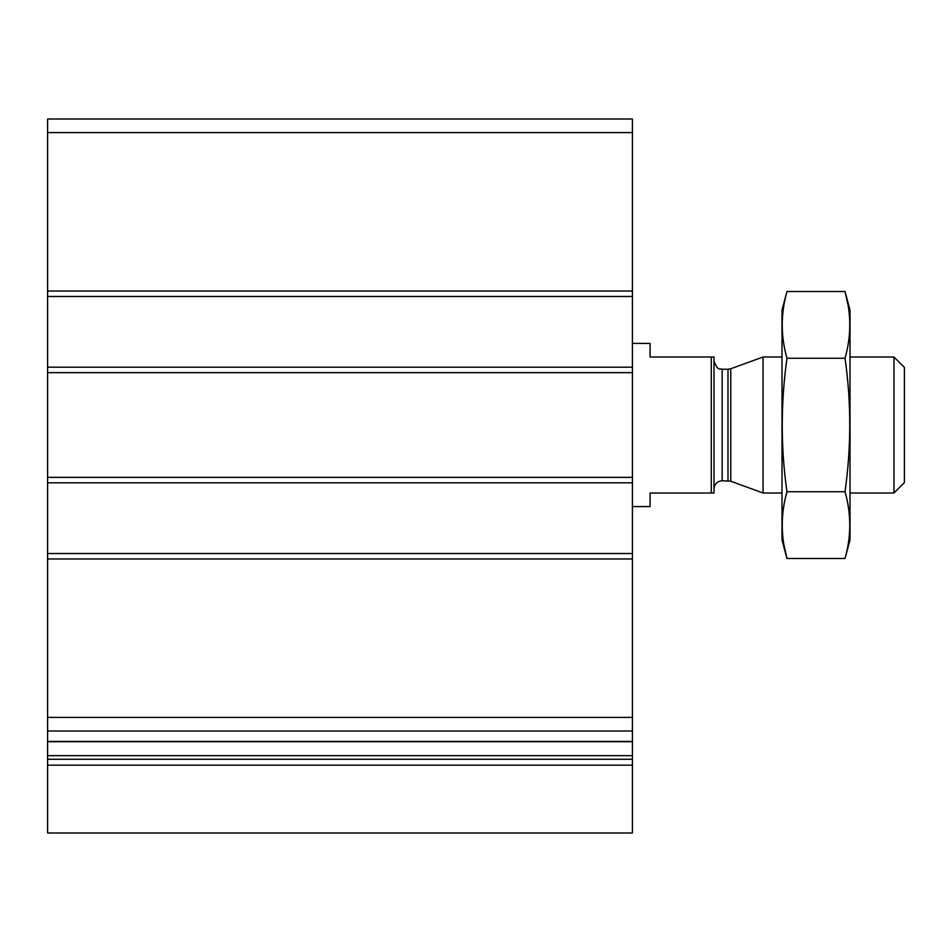 <?xml version="1.0" encoding="UTF-8"?>
<svg xmlns="http://www.w3.org/2000/svg" width="952" height="952" viewBox="0 0 952 952"><rect width="100%" height="100%" fill="white"/><g stroke="black" fill="none" stroke-linecap="round" stroke-linejoin="round"><path stroke-width="1.43" d="M632.402 296.477L47.6 296.477L47.6 119L632.402 119L632.402 833L47.6 833L47.6 765.182L632.402 765.182M47.6 296.477L47.6 367.198L632.402 367.198M47.6 367.198L47.6 482.795L632.402 482.795M47.6 482.795L47.6 553.517L632.402 553.517M47.6 553.517L47.6 731.005L632.402 731.005M47.6 731.005L47.6 765.182M711.275 357L711.275 493.005L714 493.005L714 357L650.085 357L650.085 343.398L632.402 343.398M711.275 493.005L650.085 493.005L650.085 506.595L632.402 506.595M893.964 357L893.964 493.005L904.4 482.569L904.4 367.436L893.964 357L850.005 357M781.997 493.005L763.064 493.005L763.064 357L781.997 357M893.964 493.005L850.005 493.005M714 488.923C714.488 483.961 717.201 481.248 722.163 480.76L730.779 481.248L763.064 493.005M845.031 558.479L850.005 539.915L850.005 310.078L845.031 291.514C851.338 313.767 851.338 336.008 845.031 358.261C851.326 402.184 851.326 446.678 845.031 491.744C851.338 513.985 851.338 536.238 845.031 558.479L786.971 558.479C780.664 536.238 780.664 513.985 786.971 491.744C780.676 447.821 780.676 403.327 786.971 358.261C780.664 336.008 780.664 313.767 786.971 291.514L845.031 291.514L848.006 304.866M783.996 545.139L786.971 558.479L781.997 539.915L781.997 310.078L786.971 291.514M845.031 491.744L786.971 491.744M845.031 358.261L786.971 358.261M47.6 132.602L632.402 132.602M47.6 291.038L632.402 291.038M47.6 372.637L632.402 372.637M47.6 477.357L632.402 477.357M47.6 558.955L632.402 558.955M47.6 717.403L632.402 717.403M47.6 741.429L632.402 741.429M47.6 755.65L632.402 755.65M47.6 759.268L632.402 759.268M730.779 481.248L730.779 368.745L763.064 357M727.994 480.76L727.994 369.245L730.779 368.745M722.163 480.76L722.163 369.245C720.664 367.936 718.284 372.482 714 361.082M47.6 741.715L632.402 741.715M727.994 369.245L722.163 369.245"/></g></svg>
